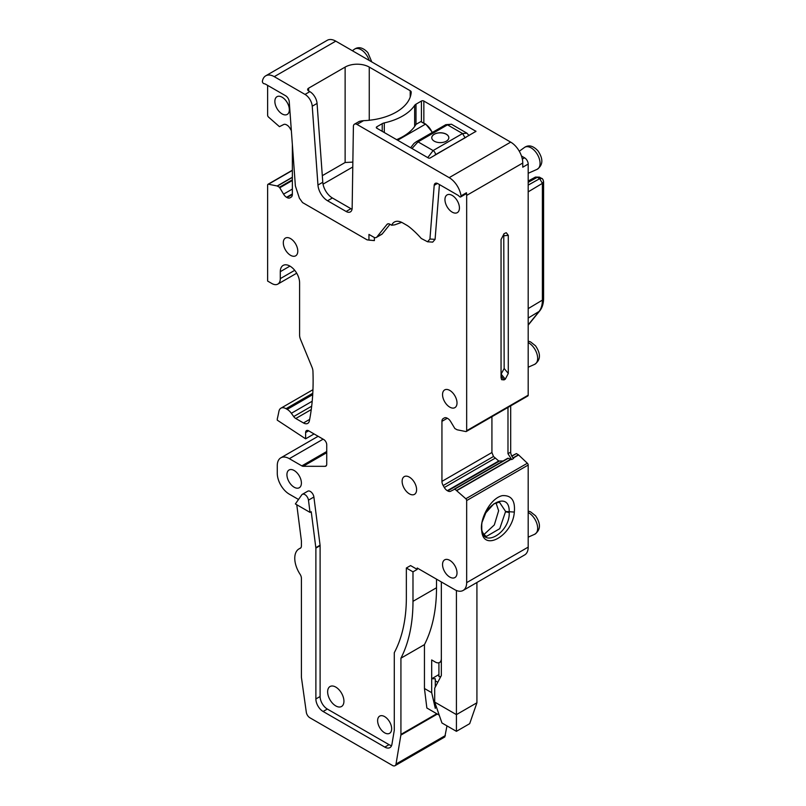 <?xml version="1.0" encoding="UTF-8"?>
<svg xmlns="http://www.w3.org/2000/svg" width="806" height="806" viewBox="0 0 806 806"><rect width="100%" height="100%" fill="white"/><g stroke="black" fill="none" stroke-linecap="round" stroke-linejoin="round"><path stroke-width="1.21" d="M451.441 124.235L466.896 133.161L462.563 133.544L433.104 150.561L418.042 141.866A3.415 1.975 -120 0 0 416.339 141.695L445.799 124.678L451.441 124.245L447.501 124.849L418.042 141.866L411.997 148.526M397.64 140.234L425.387 124.215L420.833 121.585L425.81 124.174L432.439 132.396M446.333 141.181A8.534 4.927 0 0 0 448.831 137.705A8.534 4.927 0 0 0 443.572 133.151A8.534 4.927 0 0 0 434.273 134.219A8.534 4.927 0 0 0 431.774 137.705A8.534 4.927 0 0 0 437.043 142.249A8.534 4.927 0 0 0 446.333 141.181M466.211 137.171L435.512 154.641A3.415 1.975 -120 0 0 433.104 150.561L427.754 157.623M420.833 121.585L416.007 124.366A52.884 30.537 0 0 1 396.623 139.65M448.831 137.735A8.534 4.927 0 0 0 443.542 133.222A8.534 4.927 0 0 0 434.273 134.29A8.534 4.927 0 0 0 431.774 137.735M457.012 572.885A10.236 5.914 60 0 1 454.896 577.57A10.236 5.914 60 0 1 447.008 574.829A10.236 5.914 60 0 1 442.544 564.532A10.236 5.914 60 0 1 444.66 559.848A10.236 5.914 60 0 1 452.549 562.588A10.236 5.914 60 0 1 457.012 572.885M391.656 728.765A9.924 5.723 60 0 1 389.6 733.309A9.924 5.723 60 0 1 381.953 730.649A9.924 5.723 60 0 1 377.621 720.665A9.924 5.723 60 0 1 379.676 716.121A9.924 5.723 60 0 1 387.323 718.781A9.924 5.723 60 0 1 391.656 728.765M343.93 701.21A11.526 6.649 60 0 1 341.543 706.489A11.526 6.649 60 0 1 332.666 703.406A11.526 6.649 60 0 1 327.639 691.81A11.526 6.649 60 0 1 330.027 686.531A11.526 6.649 60 0 1 338.903 689.614A11.526 6.649 60 0 1 343.93 701.21M301.404 483.046A10.236 5.914 60 0 1 299.288 487.731A10.236 5.914 60 0 1 291.399 484.99A10.236 5.914 60 0 1 286.926 474.694A10.236 5.914 60 0 1 289.052 469.999A10.236 5.914 60 0 1 296.94 472.749A10.236 5.914 60 0 1 301.404 483.046M416.601 489.665A10.236 5.914 60 0 1 414.486 494.35A10.236 5.914 60 0 1 406.597 491.61A10.236 5.914 60 0 1 402.134 481.303A10.236 5.914 60 0 1 404.249 476.618A10.236 5.914 60 0 1 412.138 479.358A10.236 5.914 60 0 1 416.601 489.665M457.012 402.95A10.236 5.914 60 0 1 454.896 407.635A10.236 5.914 60 0 1 447.008 404.894A10.236 5.914 60 0 1 442.544 394.597A10.236 5.914 60 0 1 444.66 389.913A10.236 5.914 60 0 1 452.549 392.653A10.236 5.914 60 0 1 457.012 402.95M459.43 207.958A10.236 5.914 60 0 1 457.304 212.643A10.236 5.914 60 0 1 449.426 209.903A10.236 5.914 60 0 1 444.952 199.596A10.236 5.914 60 0 1 447.078 194.911A10.236 5.914 60 0 1 454.957 197.651A10.236 5.914 60 0 1 459.43 207.958M274.866 101.385A10.236 5.914 60 0 1 276.982 96.7A10.236 5.914 60 0 1 284.871 99.44A10.236 5.914 60 0 1 289.344 109.747A10.236 5.914 60 0 1 287.218 114.432A10.236 5.914 60 0 1 279.329 111.691A10.236 5.914 60 0 1 274.866 101.385M297.787 251.129A10.236 5.914 60 0 1 295.671 255.814A10.236 5.914 60 0 1 287.782 253.074A10.236 5.914 60 0 1 283.309 242.767A10.236 5.914 60 0 1 285.435 238.082A10.236 5.914 60 0 1 293.313 240.823A10.236 5.914 60 0 1 297.787 251.129M291.349 130.663A5.974 3.446 60 0 0 291.117 130.24L289.979 128.255A5.974 3.446 60 0 0 286.986 125.101L286.563 124.859A5.974 3.446 60 0 0 283.581 124.567L279.44 126.663L268.458 117.021A1.703 0.987 60 0 1 267.632 115.208L267.632 85.365M292.356 194.437L286.986 197.53A5.974 3.446 60 0 0 289.979 197.833L291.117 197.168A5.974 3.446 60 0 0 292.356 194.437L292.356 144.506M286.986 197.53L286.563 197.289A5.974 3.446 60 0 1 283.581 194.135L279.44 187.254L277.183 185.984L268.458 184.221A1.703 0.987 60 0 0 267.985 184.292A1.703 0.987 60 0 0 267.632 185.068L267.632 281.072L271.854 283.51A11.939 6.891 60 0 0 277.818 284.105L296.709 273.204M305.625 432.55L308.648 430.807A4.262 2.458 60 0 0 306.512 430.606A4.262 2.458 60 0 0 305.625 432.55L305.625 438.817L277.274 420.168L277.274 418.969A255.895 147.74 60 0 0 278.926 411.322A10.236 5.914 60 0 1 280.911 408.189A10.236 5.914 60 0 1 286.029 408.702L287.198 409.377A10.236 5.914 60 0 1 291.349 413.287L293.706 416.561A5.118 2.952 60 0 0 295.782 418.515L303.479 422.959A8.534 4.927 60 0 0 307.741 423.382A8.534 4.927 60 0 0 309.383 420.813A255.895 147.74 60 0 0 312.94 371.203A8.534 4.927 60 0 0 312.033 367.304L300.507 339.356A8.534 4.927 60 0 1 299.6 335.145L299.6 282.815A13.652 7.879 60 0 0 293.636 269.083A13.652 7.879 60 0 0 283.118 265.426A13.652 7.879 60 0 0 280.297 271.672L280.297 278.634A11.939 6.891 60 0 1 277.818 284.105M308.638 430.807L323.72 439.522A4.262 2.458 60 0 1 326.732 444.741L326.732 464.175A4.262 2.458 60 0 1 325.856 466.13A4.262 2.458 60 0 1 325.07 466.331L303.177 466.291A4.262 2.458 60 0 1 301.837 465.878L289.344 458.674L323.115 439.169M298.512 499.478L289.344 494.189A17.057 9.853 60 0 1 286.352 492.033A17.057 9.853 60 0 1 277.274 473.293L277.274 465.636A17.057 9.853 60 0 1 280.81 457.828A17.057 9.853 60 0 1 289.344 458.674M302.331 494.33L307.761 491.197A5.118 2.952 60 0 1 311.297 492.174A5.118 2.952 60 0 1 313.836 496.677A5.118 2.952 60 0 1 313.887 497.03L308.466 500.163L310.038 512.404L295.379 503.941L301.756 494.864A5.118 2.952 60 0 1 302.331 494.33A5.118 2.952 60 0 1 306.008 495.438A5.118 2.952 60 0 1 308.466 500.163M391.585 745.6A10.236 5.914 60 0 1 389.036 744.663L327.337 709.048A10.236 5.914 60 0 1 320.103 696.515L320.103 545.44L313.887 497.03M466.664 582.637L528.192 547.123L528.192 465.042A1.703 0.987 -120 0 0 527.356 463.238L465.838 498.753A1.703 0.987 60 0 1 466.664 500.566L466.664 582.637A17.057 9.853 60 0 1 463.138 590.445A17.057 9.853 60 0 1 456.972 590.697A17.057 9.853 60 0 1 454.604 589.599L417.206 568.008L417.206 569.409L410.576 565.58L406.355 568.008L406.355 597.508A178.277 102.926 -120 0 1 394.285 652.679L394.285 730.286L391.938 744.311A10.236 5.914 -120 0 1 389.933 747.605A10.236 5.914 -120 0 1 384.815 747.102L389.036 744.663M465.838 498.753L454.856 489.111L450.715 491.207A5.974 3.446 60 0 1 447.733 490.914L447.31 490.673A5.974 3.446 60 0 1 444.318 487.519L443.179 485.534A5.974 3.446 60 0 1 441.94 481.373L441.94 421.337A5.974 3.446 60 0 1 443.179 418.606L444.318 417.941A5.974 3.446 60 0 1 447.31 418.243L447.733 418.485A5.974 3.446 60 0 1 450.715 421.639L454.856 428.52L457.103 429.779L465.838 431.553A1.703 0.987 60 0 0 466.311 431.482A1.703 0.987 60 0 0 466.664 430.706L466.664 195.405L522.762 163.024L522.762 167.205L528.192 164.071L528.192 395.182L466.664 430.706M437.477 183.446L434.192 185.35A5.118 2.952 -120 0 1 435.24 183.365A5.118 2.952 -120 0 1 437.799 183.617L457.617 195.062A6.821 3.939 -120 0 1 459.4 196.483A1.703 0.987 -120 0 0 460.7 196.926L466.13 193.793A1.703 0.987 60 0 0 466.462 192.745A17.057 9.853 60 0 1 466.664 195.405M439.431 184.564L435.089 239.352L432.721 242.112L427.563 241.78M401.69 222.355L394.769 224.834L391.686 225.247L390.013 224.28L382.266 233.891A5.118 2.952 60 0 1 381.772 234.314L376.342 237.448A5.118 2.952 60 0 1 373.783 237.196L368.957 234.415L368.957 240.117L374.387 240.601L367.143 239.876L302.542 202.568L299.399 198.205L295.54 186.428A3.415 1.975 -120 0 1 295.328 185.36L289.243 101.667A5.118 2.952 -120 0 0 285.646 95.773L265.819 84.328A6.821 3.939 -120 0 0 264.036 83.693A1.703 0.987 60 0 1 262.827 82.776A1.703 0.987 60 0 1 262.403 81.194A17.057 9.853 60 0 1 265.738 75.814A17.057 9.853 60 0 1 274.262 76.661L335.78 41.146L510.692 142.128A17.057 9.853 60 0 1 522.762 163.024M374.387 237.488L374.387 240.601M483.852 534.63L494.31 524.948L498.632 510.752L495.952 502.722M441.335 581.942L441.335 675.549L434.696 688.153L434.696 702.076L456.418 714.62L456.418 590.486M434.696 702.076L441.94 722.972L456.418 731.334L456.418 714.62L476.92 702.782L476.92 582.486M481.766 528.323C481.857 549.259 510.339 532.816 509.19 512.485L509.19 512.072C510.067 489 480.275 506.198 481.746 527.92L481.766 528.242C481.504 530.882 482.784 533.461 485.595 535.99L486.653 536.302L499.74 528.676L505.604 511.467L499.327 502.037M456.418 731.334L469.686 723.667L476.92 702.782M507.982 407.433L507.982 453.697L511.679 459.571L510.923 459.128L456.921 490.3M507.982 453.697L510.692 452.136L510.692 405.861M446.977 725.884L444.811 736.946L395.021 765.7A5.118 2.952 -120 0 0 396.018 764.048L400.864 735.112A5.118 2.952 -120 0 0 400.925 734.417L400.925 658.2A187.657 108.347 -120 0 0 412.984 601.336L412.984 571.847L406.355 568.008M300.588 548.1L300.074 548.392A20.472 11.818 -120 0 0 299.006 548.896A20.472 11.818 -120 0 0 300.074 574.265A5.118 2.952 -120 0 1 301.404 578.265L301.404 676.959A5.118 2.952 -120 0 0 301.464 677.725L306.31 712.252A5.118 2.952 -120 0 0 309.867 717.763L392.462 765.448A5.118 2.952 -120 0 0 395.021 765.7M437.789 682.279L435.3 680.838L435.3 678.753L431.684 678.753L438.917 674.572L438.917 676.657L440.751 676.657M435.3 680.838L435.3 687.004M435.3 703.819L435.3 708.353L431.684 692.676L431.684 659.943L435.3 662.038A8.534 4.927 -120 0 0 439.572 662.461A8.534 4.927 -120 0 0 441.335 658.552M431.684 692.676L424.45 688.495L426.858 708L439.22 715.144M320.103 545.662L315.881 548.1L311.237 511.709L310.038 512.404M481.746 530.882C483.247 552.412 512.807 535.345 514.319 512.072C515.377 500.586 511.387 495.106 502.34 495.64C490.008 498.289 479.338 519.981 481.746 530.882L481.736 527.799M510.692 452.136A5.974 3.446 -120 0 0 513.613 458.453L511.679 459.571M491.922 416.702L491.922 452.519L493.494 456.488L443.179 485.534M503.055 460.992L498.733 460.982L493.494 456.488M507.76 458.271L454.423 489.071L507.76 458.271L510.923 459.128M315.881 548.1L315.881 698.943A10.236 5.914 -120 0 0 323.115 711.486L384.815 747.102M296.769 504.747L301.404 540.856L301.404 545.924A5.118 2.952 -120 0 1 300.346 548.271A5.118 2.952 -120 0 1 300.074 548.392M424.45 688.495L424.45 644.619L400.925 658.2M424.45 644.619A187.657 108.347 -120 0 0 436.509 587.755L412.984 601.336M438.917 674.572L438.917 662.734M539.416 177.139L535.416 177.078L539.426 177.139L541.723 178.469L539.698 178.68L542.398 183.355L528.192 191.848M501.05 374.256L504.163 368.473L503.76 233.982M527.356 463.238L518.439 454.786L513.069 457.889M511.87 456.186L516.374 453.587L518.439 454.786M516.374 453.587L511.75 455.974M511.719 455.904A5.974 3.446 -120 0 0 512.223 455.702M323.035 184.151L352.776 166.983M361.773 120.85L359.285 121.404L354.459 124.184A5.118 2.952 60 0 1 357.018 124.436L363.526 120.678L361.773 120.85M322.299 175.678L345.129 162.5L352.857 162.097M352.051 209.207A8.534 4.927 60 0 1 350.942 208.694L332.394 197.984L327.568 200.765L346.117 211.474A8.534 4.927 60 0 0 350.388 211.897A8.534 4.927 60 0 0 352.151 208.109L353.401 126.461A5.118 2.952 60 0 1 354.459 124.184M332.394 197.984A13.652 7.879 60 0 1 322.783 182.257L317.06 103.43L312.234 106.211L317.957 185.048L322.783 182.257M327.568 200.765A13.652 7.879 60 0 1 317.957 185.048M305.625 438.817L314.068 433.95M417.206 569.409L412.984 571.847M444.318 417.941L443.179 418.606M434.192 185.35L429.941 239.019L435.089 239.352M391.686 225.247A16.634 9.601 60 0 1 398.466 221.348A16.634 9.601 60 0 1 402.668 222.879L406.526 225.106A23.465 13.541 60 0 1 409.932 227.473A70.374 40.632 60 0 1 421.286 238.485L427.563 241.77L429.941 239.019M382.266 233.891L376.835 237.024L386.951 224.451A5.118 2.952 60 0 1 387.454 224.028A5.118 2.952 60 0 1 390.013 224.28M543.597 181.672L542.398 183.355L542.398 300.114L528.192 308.617M436.509 579.151L436.509 587.755M528.192 547.123A17.057 9.853 60 0 1 524.656 554.931L463.138 590.445M508.284 235.342L508.284 373.47L505.291 379.183L504.042 379.898L501.604 379.656L501.05 377.641L501.05 239.523L504.042 233.811L505.291 233.085L506.309 232.743L508.284 235.342L504.163 235.745M466.311 431.482L527.839 395.968A1.703 0.987 -120 0 0 528.192 395.182M528.192 164.071A5.118 2.952 60 0 0 524.565 157.805L521.472 156.011M460.7 196.926A1.703 0.987 -120 0 0 461.032 195.878A17.057 9.853 60 0 0 449.174 177.652L357.018 124.436M423.845 101.042L475.963 131.338L429.87 158.147L428.671 158.147L376.795 128.204A1.703 0.987 180 0 1 376.301 127.509A1.703 0.987 180 0 1 376.795 126.804L382.225 123.671A5.974 3.446 180 0 1 384.301 122.895A52.884 30.537 180 0 0 414.657 105.374A5.974 3.446 180 0 1 416.007 104.176L421.427 101.042A1.703 0.987 180 0 1 423.845 101.042L423.845 123.036M308.638 88.156L308.638 90.937A3.415 1.975 180 0 1 307.64 89.547A3.415 1.975 180 0 1 308.638 88.156L345.129 67.089A17.057 9.853 180 0 1 369.259 67.089L410.214 90.735A3.415 1.975 180 0 1 411.211 92.126A3.415 1.975 180 0 1 411.211 92.196A51.181 29.55 180 0 1 363.526 120.678M308.638 90.937L309.847 91.642A10.236 5.914 60 0 1 317.06 103.43M274.262 76.661L305.021 94.423A10.236 5.914 60 0 1 312.234 106.211M265.738 75.814L327.256 40.3A17.057 9.853 60 0 1 335.78 41.146M445.204 125.484L447.501 124.849L462.563 133.544L464.981 137.625M416.339 141.695L413.952 143.478L410.667 147.75M432.137 132.567A11.093 6.398 60 0 0 425.387 124.215L425.81 124.174M435.512 154.641L434.293 155.598M528.192 512.525A12.644 7.304 60 0 1 533.008 516.545A12.644 7.304 60 0 1 534.64 534.297C540.705 530.026 541.007 523.85 535.537 515.759L530.539 511.82L528.192 511.085M528.192 342.59A12.644 7.304 60 0 1 533.008 346.61A12.644 7.304 60 0 1 534.64 364.352C540.705 360.091 541.007 353.915 535.537 345.824L530.539 341.885L528.192 341.15M524.424 147.498A12.644 7.304 60 0 1 535.416 151.619A12.644 7.304 60 0 1 537.048 169.361C543.123 165.089 543.425 158.913 537.945 150.823C533.109 145.705 528.605 144.586 524.424 147.498L519.286 151.246M352.373 50.718L354.338 49.287A12.644 7.304 60 0 1 365.33 53.408A12.644 7.304 60 0 1 369.188 60.43M481.776 525.653L481.756 528.182M509.19 512.485L505.604 511.84M514.319 512.072L505.604 511.467M445.355 735.566L396.018 764.048M437.346 714.056L400.864 735.112M436.771 713.723L400.925 734.417M528.192 182.358L537.29 177.29L539.698 178.68L528.192 185.098M528.192 465.042L466.664 500.566M518.631 454.927L513.221 458.05M346.117 211.474L350.942 208.694M292.356 193.944L286.563 197.289M292.356 189.067L283.581 194.135M292.356 180.494L279.863 187.707M292.356 179.798L279.44 187.254M292.356 177.411L277.375 186.065M292.356 177.229L277.183 185.984M292.356 170.429L268.458 184.221M280.297 278.634L294.714 270.312M280.297 271.672L289.948 266.101M303.479 422.959L309.665 419.382M295.782 418.515L311.257 409.579M293.706 416.561L311.69 406.184M291.349 413.287L312.204 401.237M287.198 409.377L312.708 394.648M286.029 408.702L312.788 393.247M325.07 466.331L326.42 465.546M303.177 466.291L326.732 452.69M301.837 465.878L326.732 451.501M320.073 545.209L315.851 547.647M315.881 698.943L320.103 696.515M327.337 709.048L323.115 711.486M511.155 459.239L457.103 490.441M508.304 458.251L454.856 489.111M499.267 461.163L447.733 490.914M498.733 460.982L447.31 490.673M494.944 458.292L444.318 487.519M491.922 452.519L441.94 481.373M447.31 418.243L441.94 421.337M386.951 224.451L388.069 223.806M528.192 324.868L539.053 311.459L528.192 318.038M539.053 311.459A30.255 17.47 -120 0 0 542.398 300.114A4.262 2.458 180 0 0 543.597 298.401C543.546 303.59 542.267 307.731 539.768 310.834A4.262 3.395 39 0 1 539.053 311.459M504.042 379.898L501.05 376.09M508.284 373.47L504.163 368.473M505.291 379.183L501.171 374.185M466.462 192.745L461.032 195.878M421.427 101.042L421.427 121.646M416.007 104.176L416.007 124.366M414.657 105.374L414.657 126.482M384.301 122.895L384.301 132.537M382.225 123.671L382.225 131.338M376.795 126.804L376.795 128.204M475.711 130.985L475.711 131.68M410.214 90.735L410.214 97.093M369.259 67.089L369.259 120.265M345.129 67.089L345.129 162.5M305.021 94.423L309.847 91.642M524.565 157.805L522.328 159.094M449.174 177.652L510.692 142.128M466.865 133.151L469.052 135.529M354.338 49.287C358.519 46.385 363.022 47.494 367.858 52.612L371.778 61.921M528.192 537.149L534.64 534.297M528.192 367.214L534.64 364.352M528.192 173.28L537.048 169.361M482.401 521.452L485.806 512.838L493.877 503.831L499.649 502.078M300.85 547.828L299.006 548.896M441.335 661.434L439.572 662.461M292.356 170.217L267.985 184.292M280.911 408.189L312.96 389.691M280.81 457.828L318.118 436.288M541.692 178.448C542.357 178.277 542.992 179.375 543.597 181.743M543.284 180.212L542.861 179.486L543.284 180.212M528.192 325.13L539.768 310.834M543.597 298.401L543.597 181.713M535.406 177.088L528.192 181.048"/></g></svg>
